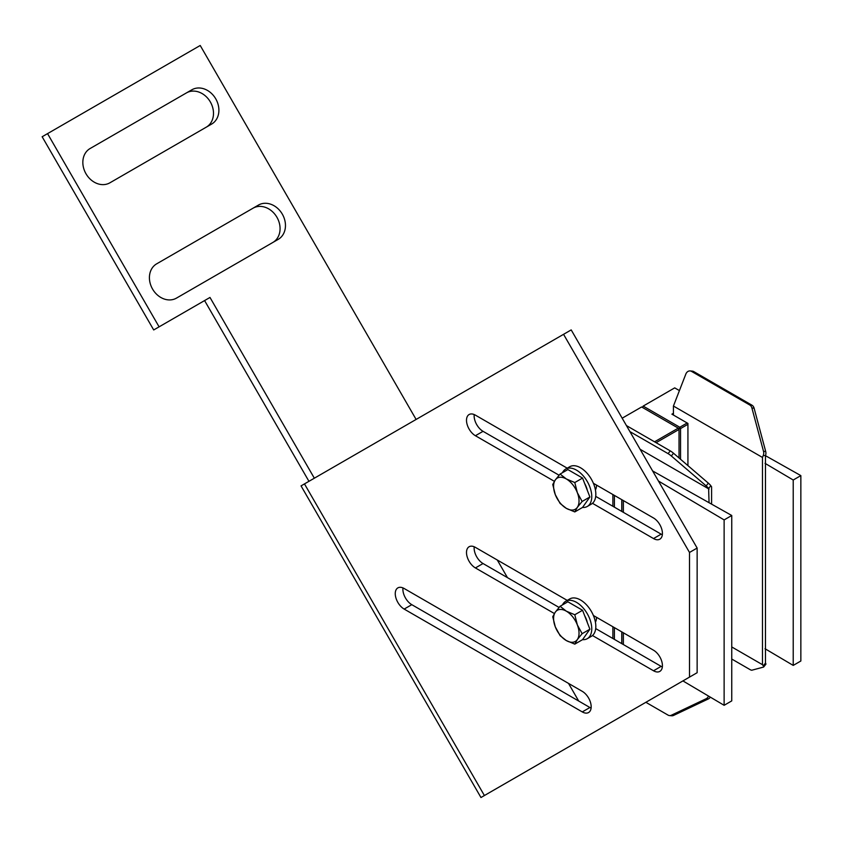<?xml version="1.0" encoding="UTF-8"?>
<svg xmlns="http://www.w3.org/2000/svg" width="843" height="843" viewBox="0 0 843 843"><rect width="100%" height="100%" fill="white"/><g stroke="black" fill="none" stroke-linecap="round" stroke-linejoin="round"><path stroke-width="1.26" d="M656.086 442.691L679.026 429.445L679.026 428.571L678.267 428.128L679.026 429.445L679.026 457.97M622.166 418.202L641.628 406.969L678.267 428.128L654.558 441.816M488.866 792.957L480.963 797.52L484.398 795.539L304.471 483.903L301.046 485.884L480.963 797.52M308.949 481.321L204.586 300.572L209.991 297.453L159.095 326.842L47.545 133.626L200.213 45.48L416.115 419.445M159.095 326.842L153.7 329.95L42.15 136.745L47.545 133.626M272.869 242.457A19.789 16.165 60 0 0 276.915 217.241A19.789 16.165 60 0 0 253.037 208.2L258.432 205.081A19.789 16.165 -120 0 1 282.321 214.143A19.789 16.165 -120 0 1 278.222 239.359L176.45 298.127A19.789 16.165 -120 0 1 152.562 289.065A19.789 16.165 -120 0 1 156.65 263.848L253.037 208.2M206.293 127.156A19.789 16.165 60 0 0 210.339 101.929A19.789 16.165 60 0 0 186.461 92.899L191.867 89.779A19.789 16.165 -120 0 1 215.755 98.842A19.789 16.165 -120 0 1 211.656 124.058L109.875 182.826A19.789 16.165 -120 0 1 85.986 173.763A19.789 16.165 -120 0 1 90.085 148.537L186.461 92.899M304.471 483.903L571.196 329.908L697.14 548.055L697.14 672.703L484.398 795.539M492.027 791.124L596.043 731.071M474.219 546.78A12.592 7.271 -120 0 0 483.039 563.535L559.067 607.434M595.706 628.583L661.154 666.37A12.592 7.271 -120 0 0 662.345 666.961M402.965 587.919A12.592 7.271 -120 0 0 411.795 604.673L589.91 707.509A12.592 7.271 -120 0 0 591.101 708.099M474.219 414.566A12.592 7.271 -120 0 0 483.039 431.321L559.067 475.22M595.706 496.369L661.154 534.156A12.592 7.271 -120 0 0 662.345 534.747M497.275 559.994L507.454 577.624M568.519 683.41L578.698 701.039M314.344 478.202L209.991 297.453M582.271 711.913L404.155 609.078A12.592 7.271 60 0 1 395.936 597.982A12.592 7.271 60 0 1 397.864 587.887A12.592 7.271 60 0 1 404.155 588.509L582.271 691.344A12.592 7.271 60 0 1 590.5 702.44A12.592 7.271 60 0 1 588.572 712.535A12.592 7.271 60 0 1 582.271 711.913L589.91 707.509M593.388 615.495L653.525 650.206A12.592 7.271 60 0 1 661.744 661.312A12.592 7.271 60 0 1 659.816 671.397A12.592 7.271 60 0 1 653.525 670.775L592.471 635.527M554.378 613.535L475.41 567.94A12.592 7.271 60 0 1 467.18 556.844A12.592 7.271 60 0 1 469.108 546.749A12.592 7.271 60 0 1 475.41 547.381L567.234 600.395M554.378 481.321L475.41 435.726A12.592 7.271 60 0 1 467.18 424.63A12.592 7.271 60 0 1 469.108 414.535A12.592 7.271 60 0 1 475.41 415.156L567.234 468.181M593.388 483.281L653.525 517.992A12.592 7.271 60 0 1 661.744 529.088A12.592 7.271 60 0 1 659.816 539.183A12.592 7.271 60 0 1 653.525 538.561L592.471 503.313M563.556 334.313L689.5 552.46L689.5 677.108M689.5 552.46L697.14 548.055M577.329 639.563L574.789 644.136L566.306 640.554A17.988 10.39 -120 0 0 577.329 639.563A17.988 10.39 -120 0 0 577.329 624.874L582.134 633.683L577.329 639.563M560.1 635.654L555.295 626.844A17.988 10.39 -120 0 0 566.306 640.554L560.1 635.654M552.755 616.718L555.295 612.155A17.988 10.39 -120 0 0 555.295 626.844L552.755 616.718M566.306 611.164L574.789 614.758L577.329 624.874A17.988 10.39 -120 0 0 566.306 611.164A17.988 10.39 -120 0 0 555.295 612.155L560.1 606.275L566.306 611.164M560.1 606.275L567.866 601.786L582.555 610.269L574.789 614.758M582.555 610.269L589.9 629.205L582.134 633.683M589.9 629.205L582.555 639.647L574.789 644.136M584.673 615.727A15.975 9.22 60 0 1 587.318 622.534M577.329 507.349L574.789 511.922L566.306 508.34A17.988 10.39 -120 0 0 577.329 507.349A17.988 10.39 -120 0 0 577.329 492.66L582.134 501.469L577.329 507.349M560.1 503.44L555.295 494.63A17.988 10.39 -120 0 0 566.306 508.34L560.1 503.44M552.755 484.504L555.295 479.941A17.988 10.39 -120 0 0 555.295 494.63L552.755 484.504M566.306 478.95L574.789 482.544L577.329 492.66A17.988 10.39 -120 0 0 566.306 478.95A17.988 10.39 -120 0 0 555.295 479.941L560.1 474.061L566.306 478.95M560.1 474.061L567.866 469.572L582.555 478.055L574.789 482.544M582.555 478.055L589.9 496.98L582.134 501.469M589.9 496.98L582.555 507.433L574.789 511.922M584.673 483.513A15.975 9.22 60 0 1 587.318 490.32M582.534 639.658A21.591 12.466 -120 0 0 587.286 638.678L591.354 636.328A21.591 12.466 -120 0 0 595.822 626.444A21.591 12.466 -120 0 0 586.401 604.716A21.591 12.466 -120 0 0 569.763 598.93L565.695 601.291A21.591 12.466 -120 0 0 562.471 604.905M587.286 638.678A21.591 12.466 -120 0 0 591.754 628.794A21.591 12.466 -120 0 0 582.334 607.065A21.591 12.466 -120 0 0 565.695 601.291M582.534 507.444A21.591 12.466 -120 0 0 587.286 506.464L591.354 504.114A21.591 12.466 -120 0 0 591.354 479.182A21.591 12.466 -120 0 0 569.763 466.716L565.695 469.066A21.591 12.466 -120 0 0 562.471 472.691M587.286 506.464A21.591 12.466 -120 0 0 587.286 481.532A21.591 12.466 -120 0 0 565.695 469.066M612.872 494.525L612.872 506.274M612.872 626.739L612.872 638.499M596.433 617.255A11.697 6.755 60 0 1 595.4 622.071M596.433 485.041A11.697 6.755 60 0 1 595.4 489.857M614.399 639.373L614.399 627.624M614.399 507.159L614.399 495.41M621.776 499.667L621.776 511.416M621.776 631.881L621.776 643.63M673.431 413.291L671.903 414.166L687.171 422.986L679.795 427.243L643.156 406.094L674.706 387.875L679.426 390.594M642.387 407.411L643.156 406.094M679.795 427.243L679.026 428.571L680.554 428.571L679.795 427.243M687.93 423.428L687.171 422.986L687.93 424.303L687.93 423.428M680.554 459.277L680.554 428.571L687.93 424.303L687.93 465.621M670.28 450.889L668.077 453.629A5.395 1.138 38.8 0 1 671.334 455.989L706.139 485.895A5.395 1.138 38.8 0 1 708.615 488.455L710.818 485.716A5.395 1.138 -141.2 0 0 708.352 483.155L673.536 453.249A5.395 1.138 -141.2 0 0 670.28 450.889L626.423 425.578M710.818 485.716L711.597 486.832L711.597 504.146M709.058 502.713L708.615 488.455M708.541 696.076A5.395 4.257 95.1 0 1 706.139 698.731L671.334 715.243A5.395 4.257 95.1 0 1 669.5 715.581A5.395 4.257 95.1 0 1 668.077 715.127L645.864 702.303M669.5 715.581L671.702 715.781A5.395 4.257 -84.9 0 0 673.536 715.444L708.352 698.931A5.395 4.257 -84.9 0 0 710.301 697.119M668.077 453.629L629.9 431.595M709.058 489.088L640.122 449.287M765.707 664.347A5.395 1.138 -141.2 0 0 765.865 664.252A5.395 1.138 -141.2 0 0 765.476 663.072L763.273 665.812A5.395 1.138 38.8 0 1 763.663 666.992A5.395 1.138 38.8 0 1 763.505 667.087L751.903 670.196A5.395 1.138 38.8 0 1 749.764 669.437L731.756 659.036M763.273 665.812L762.483 664.695L731.756 646.95M762.483 664.695L762.483 457.454L763.273 455.431L765.476 455.631L765.476 663.072M765.476 455.631A5.395 4.257 -84.9 0 0 765.707 451.511L754.106 408.202A5.395 4.257 -84.9 0 0 751.967 405.198L693.747 371.584A5.395 4.257 -84.9 0 0 692.324 371.131L690.122 370.931A5.395 4.257 95.1 0 1 691.545 371.394L693.747 371.584M751.967 405.198L749.764 404.998A5.395 4.257 95.1 0 1 751.903 408.001L763.505 451.311A5.395 4.257 95.1 0 1 763.273 455.431M749.764 404.998L691.545 371.394M762.483 457.454L673.431 406.041L685.823 374.102A5.395 4.257 95.1 0 1 690.122 370.931M673.431 406.041L673.431 415.051M623.367 644.547L623.367 632.798M623.367 512.333L623.367 500.584M682.925 680.912L724.126 705.306L731.756 700.891L731.756 515.495L724.126 519.91L724.126 705.306M724.126 519.91L658.446 481.026M652.608 470.931L731.756 515.495M765.455 455.673L800.85 475.61L793.221 480.015L765.033 463.334M765.033 648.731L793.221 665.412L800.85 661.007L800.85 475.61M793.221 665.412L793.221 480.015M404.155 609.078L411.795 604.673M475.41 567.94L483.039 563.535M661.154 666.37L653.525 670.775M475.41 435.726L483.039 431.321M661.154 534.156L653.525 538.561M708.352 483.155L706.139 485.895M706.139 698.731L708.352 698.931M671.334 455.989L673.536 453.249M673.536 715.444L671.334 715.243M765.707 451.511L763.505 451.311M751.903 408.001L754.106 408.202M621.839 643.673L621.839 631.913M621.839 511.459L621.839 499.699M595.306 621.586L595.843 621.28M595.306 489.372L595.843 489.066M765.865 664.252L763.663 666.992"/></g></svg>
